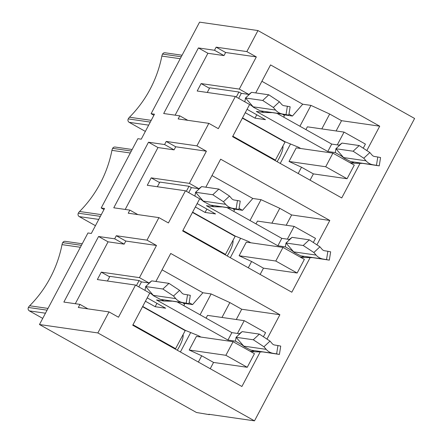 <?xml version="1.0" encoding="UTF-8"?>
<svg xmlns="http://www.w3.org/2000/svg" width="443" height="443" viewBox="0 0 443 443"><rect width="100%" height="100%" fill="white"/><g stroke="black" fill="none" stroke-linecap="round" stroke-linejoin="round"><path stroke-width="0.66" d="M186.204 303.134L187.533 294.805L190.318 295.343L188.984 303.676L182.881 302.597A12.653 12.188 -81.8 0 1 175.76 298.604L173.523 296.018L162.88 289.019L145.664 286.543L145.022 290.392L151.489 294.019L153.848 295.957L145.664 286.543L151.744 280.873L148.953 282.966L148.416 283.974M188.984 303.676L160.421 299.368L153.848 295.957M171.768 301.196L164.004 301.046L161.252 299.501M182.699 302.768A8.439 0.792 27.9 0 1 184.521 304.352L183.828 305.664M174.127 348.458L175.583 348.663L185.351 330.367L142.69 306.418M175.583 348.663L132.983 324.752M167.022 344.466A8.716 2.198 -60.7 0 0 167.277 344.001M147.214 297.868L165.649 308.217L155.166 306.706L145.431 301.24M156.955 303.333L155.166 306.706M107.427 281.017L109.897 276.354L139.091 280.557L136.438 285.574M200.895 337.062L198.525 335.728L185.351 330.367M279.406 354.428L280.735 346.094L277.955 345.557L276.62 353.885L279.406 354.428L250.843 350.12L244.265 346.708L241.906 344.77L235.438 341.143L227.951 340.063L156.523 299.966L164.004 301.046M187.533 294.805L184.21 294.268A4.22 4.065 -81.8 0 1 181.84 292.934L179.598 290.353L173.523 296.018M179.598 290.353L168.96 283.354L151.744 280.873M162.88 289.019L168.96 283.354M138.809 286.903L141.467 281.886L148.953 282.966L139.456 277.639L101.281 272.14L109.642 276.836M276.62 353.885L273.298 353.353A12.653 12.188 -81.8 0 1 266.177 349.355L263.939 346.769L253.296 339.77L236.08 337.295L242.16 331.63L239.37 333.717L231.883 332.638L177.272 301.988M244.265 346.708L236.08 337.295L235.438 341.143M139.091 280.557L141.467 281.886M249.935 351.149L254.426 351.797L251.668 350.252M238.838 334.725L239.37 333.717M227.951 340.063L231.883 332.638M277.955 345.557L274.632 345.019A4.22 4.065 -81.8 0 1 272.257 343.69L270.02 341.104L263.939 346.769M270.02 341.104L259.376 334.105L242.16 331.63M253.296 339.77L259.376 334.105M262.184 351.947L254.426 351.797M236.119 208.858L237.454 200.529L240.233 201.067L238.899 209.395L232.796 208.321A12.653 12.188 -81.8 0 1 225.675 204.328L223.438 201.742L212.795 194.743L195.579 192.268L194.937 196.111L201.404 199.743L203.763 201.681L195.579 192.268L201.659 186.597L198.868 188.69L198.337 189.698M238.899 209.395L210.336 205.092L203.763 201.681M221.683 206.92L213.925 206.77L211.167 205.225M232.614 208.492A8.439 0.792 27.9 0 1 234.436 210.076L233.743 211.389M224.047 254.177L225.498 254.387L235.266 236.086L192.605 212.142M225.498 254.387L182.898 230.476M216.943 250.19A8.716 2.198 -60.7 0 0 217.192 249.725M197.135 203.592L215.564 213.941L205.087 212.43L195.346 206.964M206.87 209.057L205.087 212.43M157.348 186.741L159.818 182.079L189.011 186.281L186.353 191.293M250.816 242.781L248.44 241.452L235.266 236.086M329.321 260.146L330.655 251.818L327.87 251.281L326.535 259.609L329.321 260.146L300.758 255.844L294.18 252.432L291.826 250.494L285.358 246.867L277.872 245.787L206.438 205.69L213.925 206.77M237.454 200.529L234.125 199.992A4.22 4.065 -81.8 0 1 231.755 198.658L229.518 196.072L223.438 201.742M229.518 196.072L218.875 189.078L201.659 186.597M212.795 194.743L218.875 189.078M188.729 192.627L191.382 187.611L198.868 188.69L189.377 183.363L206.405 151.196L196.913 145.863L208.836 123.348L178.147 118.929L179.786 115.839L163.689 113.519L198.409 47.944L214.501 50.264L216.14 47.168L246.834 51.587L257.97 30.556L199.583 22.15L151.102 113.707L153.898 115.274M326.535 259.609L323.213 259.072A12.653 12.188 -81.8 0 1 316.097 255.079L313.86 252.493L303.217 245.494L286.001 243.019L292.075 237.348L289.285 239.441L281.803 238.362L227.193 207.712M294.18 252.432L286.001 243.019L285.358 246.867M189.011 186.281L191.382 187.611M299.85 256.874L304.341 257.521L301.589 255.976M288.753 240.449L289.285 239.441M277.872 245.787L281.803 238.362M327.87 251.281L324.547 250.744A4.22 4.065 -81.8 0 1 322.172 249.409L319.935 246.829L313.86 252.493M319.935 246.829L309.292 239.829L292.075 237.348M303.217 245.494L309.292 239.829M312.105 257.671L304.341 257.521M286.034 114.582L287.369 106.254L290.148 106.791L288.819 115.119L282.712 114.045A12.653 12.188 -81.8 0 1 275.59 110.052L273.353 107.466L262.716 100.467L245.494 97.992L244.857 101.835L251.319 105.467L253.678 107.405L245.494 97.992L251.574 92.321L248.783 94.414L248.252 95.422M288.819 115.119L260.257 110.811L253.678 107.405M271.603 112.644L263.84 112.494L261.088 110.949M282.534 114.216A8.439 0.792 27.9 0 1 284.356 115.8L283.658 117.113M273.962 159.901L275.413 160.111L285.187 141.81L242.526 117.866M275.413 160.111L232.819 136.2M266.858 155.914A8.716 2.198 -60.7 0 0 267.107 155.449M247.05 109.316L265.479 119.66L255.002 118.154L245.267 112.688M256.785 114.781L255.002 118.154M207.263 92.465L209.733 87.803L238.927 92.006L236.269 97.017M300.731 148.505L298.355 147.176L285.187 141.81M379.236 165.87L380.57 157.542L377.785 157.005L376.456 165.333L379.236 165.87L350.673 161.562L344.1 158.157L341.741 156.218L335.273 152.586L327.787 151.512L256.353 111.414L263.84 112.494M287.369 106.254L284.046 105.716A4.22 4.065 -81.8 0 1 281.67 104.382L279.433 101.796L273.353 107.466M279.433 101.796L268.79 94.802L251.574 92.321M262.716 100.467L268.79 94.802M238.644 98.352L241.297 93.335L248.783 94.414L239.292 89.087L201.116 83.589L209.478 88.284M376.456 165.333L373.133 164.796A12.653 12.188 -81.8 0 1 366.012 160.803L363.775 158.217L353.132 151.218L335.916 148.743L341.996 143.072L339.205 145.166L331.718 144.086L277.108 113.436M344.1 158.157L335.916 148.743L335.273 152.586M238.927 92.006L241.297 93.335M349.765 162.598L354.256 163.245L351.504 161.701M338.668 146.173L339.205 145.166M327.787 151.512L331.718 144.086M377.785 157.005L374.462 156.468A4.22 4.065 -81.8 0 1 372.092 155.133L369.855 152.547L363.775 158.217M369.855 152.547L359.212 145.553L341.996 143.072M353.132 151.218L359.212 145.553M362.02 163.395L354.256 163.245M277.113 161.673A14.06 3.544 -60.7 0 0 282.872 146.029M352.207 162.952L351.792 163.733M332.92 153.14L296.24 147.862L289.03 161.468L325.71 166.751L347.068 178.739L354.278 165.128L332.92 153.14L325.71 166.751M283.26 114.715L292.43 116.038L288.98 114.1M280.231 163.423L290.519 143.986M299.917 126.238L310.958 105.39L329.686 114.028L341.553 120.69L379.729 126.183L366.826 150.559M261.891 81.285L302.724 104.205L310.958 105.39M302.724 104.205L292.43 116.038M363.238 148.2L365.414 144.097L344.056 132.108L337.289 144.889M305.908 129.6L307.376 126.825L344.056 132.108M289.03 161.468L301.517 167.227L313.384 173.889L347.068 178.739M175.129 115.169L207.9 53.276L223.997 55.591L225.631 52.501L256.325 56.914L239.292 89.087M201.116 83.589L197.185 91.014L235.36 96.508L218.327 128.675L208.836 123.348M225.631 52.501L216.14 47.168M256.325 56.914L246.834 51.587M223.997 55.591L214.501 50.264M207.9 53.276L198.409 47.944M187.76 120.313L179.786 115.839M301.517 167.227L298.194 173.506M313.384 173.889L310.061 180.163M255.733 92.919L270.562 64.911L379.729 126.183M360.048 163.356L341.736 197.943L232.569 136.671L249.603 104.498L235.36 96.508M341.553 120.69L336.115 130.962M182.067 55.22L165.056 52.772A2.531 2.437 98.2 0 0 162.559 54.079A7.033 6.772 98.2 0 0 161.856 56.078A116.437 112.145 -81.8 0 1 129.483 117.218A7.033 6.772 98.2 0 0 128.237 118.912A2.531 2.437 98.2 0 0 129.19 122.334L145.354 131.41M39.477 324.525L196.487 412.499L209.323 414.642L208.836 414.277L254.498 420.85L97.864 332.937L39.477 324.525L87.952 232.974L91.324 233.455L104.554 208.465L101.187 207.983L137.873 138.698L141.239 139.18L154.474 114.189L151.102 113.707M177.278 350.225A14.06 3.544 -60.7 0 0 183.037 334.581M252.372 351.504L251.956 352.29M132.152 149.496L115.141 147.048A2.531 2.437 98.2 0 0 112.644 148.355A7.033 6.772 98.2 0 0 111.935 150.354A116.437 112.145 -81.8 0 1 79.568 211.494A7.033 6.772 98.2 0 0 78.317 213.188A2.531 2.437 98.2 0 0 79.275 216.61L95.439 225.686M101.187 207.983L103.983 209.55M233.084 341.691L196.404 336.414L189.2 350.02L225.88 355.303L247.238 367.291L254.443 353.68L233.084 341.691L225.88 355.303M183.43 303.272L192.594 304.59L189.15 302.652M180.395 351.975L190.689 332.538M200.086 314.79L211.123 293.942L229.856 302.58L241.717 309.242L279.898 314.735L266.991 339.111M162.06 269.837L202.888 292.757L211.123 293.942M202.888 292.757L192.594 304.59M263.408 336.752L265.579 332.649L244.22 320.66L237.454 333.441M206.073 318.152L207.54 315.377L244.22 320.66M189.2 350.02L201.687 355.779L213.554 362.44L247.238 367.291M75.299 303.721L108.07 241.828L124.162 244.143L125.801 241.053L156.49 245.472L139.456 277.639M101.281 272.14L97.349 279.566L135.53 285.059L118.497 317.227L109.006 311.9L78.311 307.481L79.95 304.391L63.858 302.071L98.573 236.501L114.671 238.816L116.304 235.726L146.998 240.145L158.921 217.624L128.226 213.205L129.865 210.115L113.773 207.795L148.494 142.225L164.586 144.54L166.225 141.444L196.913 145.863M125.801 241.053L116.304 235.726M156.49 245.472L146.998 240.145M124.162 244.143L114.671 238.816M108.07 241.828L98.573 236.501M87.924 308.865L79.95 304.391M201.687 355.779L198.364 362.058M213.554 362.44L210.231 368.72M155.897 281.477L170.732 253.462L279.898 314.735M260.213 351.908L241.9 386.495L132.734 325.223L149.767 293.056L135.53 285.059M241.717 309.242L236.28 319.519M82.237 243.777L65.226 241.324A2.531 2.437 98.2 0 0 62.729 242.631A7.033 6.772 98.2 0 0 62.02 244.63A116.437 112.145 -81.8 0 1 29.648 305.77A7.033 6.772 98.2 0 0 28.402 307.464A2.531 2.437 98.2 0 0 29.36 310.886L42.727 318.395M254.498 420.85L414.598 118.475L257.97 30.556M97.864 332.937L109.006 311.9M205.818 187.195L220.647 159.187L329.813 220.459L316.906 244.835M310.133 257.632L291.821 292.219L182.654 230.947L199.682 198.78L185.445 190.783L168.412 222.951L158.921 217.624M229.856 302.58L221.976 317.459M211.975 175.561L252.809 198.481L242.515 210.314L239.065 208.376M250.002 220.514L261.038 199.666L279.771 208.304L271.891 223.183M230.316 257.699L240.604 238.262M239.115 255.744L275.795 261.027L297.153 273.015L304.358 259.404L282.999 247.415L246.319 242.138L239.115 255.744L251.602 261.503L248.279 267.782M313.323 242.476L315.494 238.373L294.135 226.384L257.461 221.101L255.988 223.876M329.686 114.028L321.812 128.907M227.198 255.949A14.06 3.544 -60.7 0 0 232.952 240.305M302.292 257.228L301.877 258.009M185.445 190.783L147.27 185.29L151.201 177.864L159.563 182.56M151.201 177.864L189.377 183.363M252.809 198.481L261.038 199.666M233.345 208.991L242.515 210.314M251.602 261.503L263.469 268.165L297.153 273.015M125.214 209.445L157.985 147.552L174.077 149.867L175.716 146.777L166.225 141.444M175.716 146.777L206.405 151.196M174.077 149.867L164.586 144.54M157.985 147.552L148.494 142.225M137.845 214.589L129.865 210.115M279.771 208.304L291.638 214.966L329.813 220.459M263.469 268.165L260.146 274.444M294.135 226.384L287.369 239.165M282.999 247.415L275.795 261.027M291.638 214.966L286.195 225.243M175.76 298.604L153.3 295.37M182.881 302.597L160.421 299.368M178.33 302.58L178.546 302.17M185.146 330.6L142.546 306.689M266.177 349.355L243.722 346.121M273.298 353.353L250.843 350.12M225.675 204.328L203.221 201.094M232.796 208.321L210.336 205.092M228.245 208.304L228.466 207.894M235.061 236.324L192.461 212.413M316.097 255.079L293.637 251.845M323.213 259.072L300.758 255.844M275.59 110.052L253.136 106.818M282.712 114.045L260.257 110.811M278.165 114.028L278.381 113.618M284.976 142.048L242.382 118.137M366.012 160.803L343.558 157.57M373.133 164.796L350.673 161.562M148.676 125.142L129.19 122.334M150.293 122.085L128.237 118.912M151.213 120.346L129.483 117.218M180.218 58.72L161.856 56.078M181.248 56.77L162.559 54.079M98.756 219.418L79.275 216.61M45.474 313.207L29.36 310.886M47.091 310.155L28.402 307.464M48.01 308.411L29.648 305.77M80.382 247.272L62.02 244.63M81.418 245.322L62.729 242.631M100.373 216.361L78.317 213.188M101.297 214.622L79.568 211.494M130.297 152.996L111.935 150.354M131.333 151.046L112.644 148.355"/></g></svg>
